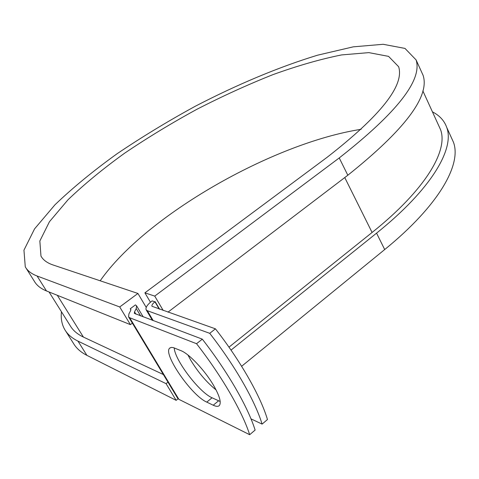 <?xml version="1.0" encoding="UTF-8"?>
<svg xmlns="http://www.w3.org/2000/svg" width="479" height="479" viewBox="0 0 479 479"><rect width="100%" height="100%" fill="white"/><g stroke="black" fill="none" stroke-linecap="round" stroke-linejoin="round"><path stroke-width="0.72" d="M213.694 385.577C205.084 370.638 189.127 353.718 180.966 350.664L173.326 347.616L171.374 347.407L169.728 348.125C162.513 353.454 191.51 395.582 206.766 402.115L213.227 405.222C216.149 406.611 218.196 406.707 219.364 405.509C221.484 402.599 219.592 395.953 213.694 385.577M216.077 389.918C206.689 382.374 198.264 372.506 190.81 360.304L187.93 355.011M250.99 418.856L262.097 424.113L267.468 419.532C260.636 396.367 240.626 361.082 215.436 328.834L151.957 306.261C151.592 305.159 152.591 303.686 154.951 301.836L152.118 300.872C147.388 304.578 145.388 307.536 146.107 309.745L147.31 310.709L153.232 320.667M262.097 424.113C255.121 401.001 234.973 365.681 209.73 333.324L147.31 310.709M209.73 333.324L215.436 328.834M128.647 316.972L177.643 398.193L178.853 399.318L249.679 434.71L255.115 430.07C247.948 407.018 227.627 371.65 202.318 339.162L134.413 313.386M134.365 313.308L134.533 311.889L136.228 308.554L136.557 305.794L135.431 304.889L130.252 308.757L130.803 309.2L130.629 310.602L128.911 313.937L128.558 316.823L129.653 317.727L196.54 343.706C221.903 376.302 242.356 411.712 249.679 434.71M174.218 347.904C174.691 359.963 199.222 392.331 212.059 397.78L220.19 401.486M196.54 343.706L202.318 339.162M159.621 309.224L155.166 301.674M438.632 125.432L440.518 129.558C448.512 150.304 425.597 189.72 372.087 232.471L228.974 347.155M57.312 295.298L83.4 337.066C77.281 334.15 72.868 330.342 70.168 325.648L49.062 291.986M83.4 337.066L163.369 374.536M130.252 308.757L130.893 309.817M150.442 302.219L144.892 292.843L327.139 157.28C380.733 115.571 404.563 85.382 398.642 66.719L388.565 56.372L368.824 52.624L341.629 54.917C320.571 59.133 297.704 65.701 273.012 74.61C247.823 84.615 222.436 96.177 196.857 109.308C171.572 123.109 147.526 137.718 124.714 153.13C102.997 168.788 84.088 184.343 67.988 199.797L49.439 221.729L39.847 241.009L40.972 256.097C43.14 259.989 47.122 262.935 52.924 264.929L137.928 293.459L119.726 306.961L37.105 276.006C31.446 273.838 27.507 270.791 25.273 266.863L23.95 250.164L34.554 228.884L54.977 204.778C72.652 187.846 93.327 170.853 117.008 153.795C141.844 137.024 167.997 121.139 195.462 106.152C237.033 84.573 279.095 66.898 317.613 55.181L353.274 46.84L383.188 44.29L404.989 48.415L416.101 59.929C422.52 80.035 396.899 112.709 339.234 157.938L154.741 296.1L163.219 310.488M421.418 71.64L423.125 75.401C429.944 96.399 404.845 129.677 347.82 175.236L167.967 312.158M432.441 111.858C439.536 115.475 444.29 120.642 446.709 127.366C454.852 148.688 431.489 189.133 376.56 233.147L231.022 350.107M451.386 137.677L453.415 142.143C461.894 164.195 439.075 205.329 384.697 249.553L241.626 366.285M37.105 276.006L46.481 290.951C40.733 288.598 36.679 285.364 34.332 281.251L25.98 267.983M100.177 280.79C145.826 215.484 272.838 143.065 361.13 129.306M167.961 382.146L166.069 383.649L77.963 341.108C71.898 338.132 67.503 334.294 64.773 329.594C61.815 324.415 60.707 318.469 61.456 311.757M77.963 341.108L86.903 355.358C80.753 352.209 76.263 348.203 73.431 343.335L65.623 330.941M46.481 290.951L130.402 324.63L132.372 323.145M119.726 306.961L130.402 324.63M144.892 292.843L154.741 296.1M146.215 307.392L137.928 293.459M86.903 355.358L176.152 400.336L178.086 398.779M166.069 383.649L176.152 400.336M129.653 317.727L178.853 399.318M134.533 311.889L135.874 314.122M136.228 308.554L140.634 315.918M154.951 301.836L159.232 309.087M344.76 177.571L372.087 232.471M212.059 397.78L206.766 402.115M218.556 400.827L213.227 405.222M339.234 157.938L347.82 175.236M376.56 233.147L384.697 249.553M136.557 305.794L143.185 316.876M146.209 309.907L152.43 320.361M422.861 90.878L440.518 129.558M170.165 347.784L169.728 348.125M416.101 59.929L423.125 75.401M40.972 256.097L41.667 257.205M446.709 127.366L453.415 142.143"/></g></svg>
